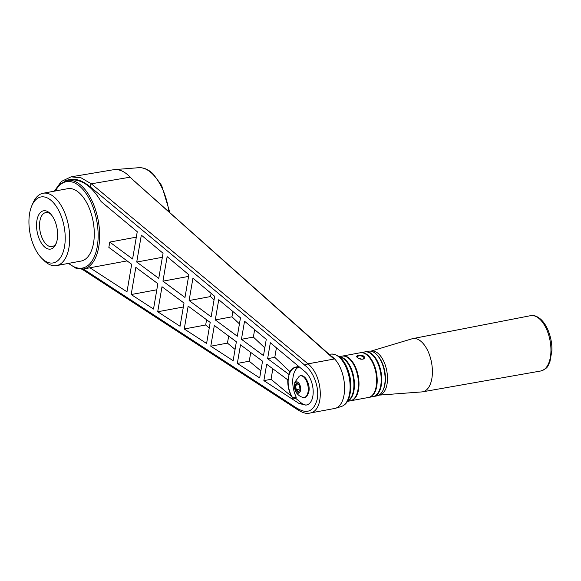 <?xml version="1.0" encoding="UTF-8"?>
<svg xmlns="http://www.w3.org/2000/svg" width="581" height="581" viewBox="0 0 581 581"><rect width="100%" height="100%" fill="white"/><g stroke="black" fill="none" stroke-linecap="round" stroke-linejoin="round"><path stroke-width="0.87" d="M298.452 367.236A19.986 10.349 -100.5 0 0 296.216 397.172L295.983 398.551L301.394 403.047A18.824 9.754 -100.5 0 0 306.427 404.972M362.958 359.152L364.011 358.012L363.532 356.785C360.663 355.456 358.55 355.478 357.184 356.85L357.497 357.642M361.992 359.283A3.464 1.714 9.7 0 0 359.196 358.688M412.067 338.788A27.053 14.017 79.5 0 1 412.771 338.614A27.053 14.017 79.5 0 1 431.552 362.646A27.053 14.017 79.5 0 1 422.641 391.819A27.053 14.017 79.5 0 1 421.922 391.906L379.001 395.131A22.368 11.591 -100.5 0 0 387.491 378.18A22.368 11.591 -100.5 0 0 378.667 353.916A22.368 11.591 -100.5 0 0 370.852 351.178L412.067 338.788M300.53 390.338A5.737 2.97 -100.5 0 0 296.775 381.84A5.737 2.97 -100.5 0 0 295.315 390.352A5.737 2.97 -100.5 0 0 300.53 390.338M294.974 385.087L296.884 382.647L299.447 385.072L300.108 389.938L298.198 392.378L295.635 389.953L294.974 385.087L295.598 385.261L296.187 389.633L298.496 391.819L300.086 389.786M299.447 385.094L297.312 383.068L295.598 385.261L298.968 384.637M297.312 383.068L296.884 382.647M295.635 389.953L299.97 388.936M64.549 246.467A33.553 17.379 79.5 0 1 41.6 258.109A33.553 17.379 79.5 0 1 31.861 205.616A33.553 17.379 79.5 0 1 54.563 204.033A33.553 17.379 79.5 0 1 64.549 246.467M31.861 205.616L33.117 202.754A36.799 19.064 79.5 0 1 43.096 193.255A36.799 19.064 79.5 0 1 63.387 209.756A36.799 19.064 79.5 0 1 68.972 247.557A36.799 19.064 79.5 0 1 56.524 265.611A36.799 19.064 79.5 0 1 43.8 260.332L41.6 258.109M298.198 392.378L298.496 391.819M57.221 239.539A19.478 10.095 79.5 0 1 55.914 244.071A19.478 10.095 79.5 0 1 42.152 244.223A19.478 10.095 79.5 0 1 37.358 218.383A19.478 10.095 79.5 0 1 50.256 213.583A19.478 10.095 79.5 0 1 57.221 239.539M56.321 243.047A17.314 8.969 79.5 0 1 52.058 246.627A17.314 8.969 79.5 0 1 42.507 238.871A17.314 8.969 79.5 0 1 39.878 221.078A17.314 8.969 79.5 0 1 45.739 212.581A17.314 8.969 79.5 0 1 51.005 214.396M43.096 193.255L67.672 188.694A36.799 19.064 79.5 0 1 87.956 205.195A36.799 19.064 79.5 0 1 93.548 242.996A36.799 19.064 79.5 0 1 81.093 261.058L56.524 265.611M299.462 367.047L297.922 367.337L299.055 366.705M289.97 371.68L274.798 357.33L267.623 358.666L270.339 342.754L304.567 371.31C315.396 379.553 316.275 404.006 305.78 405.124L299.07 403.483L263.868 380.635L266.672 364.222L287.791 379.858C287.544 386.365 289.164 392.495 292.635 398.254L292.708 397.825C285.256 386.459 287.261 368.543 296.107 367.453L297.922 367.337M295.983 398.551L294.523 398.82L294.683 397.869L292.635 398.254M296.216 397.172L292.708 397.825M89.939 267.783L126.985 291.815L131.684 264.297L108.858 247.397L109.751 242.081L132.591 258.988L137.254 231.717L101.072 201.534C91.718 185.884 81.18 178.708 69.473 180.001L67.084 180.444A45.02 23.32 79.5 0 1 91.907 200.627A45.02 23.32 79.5 0 1 98.741 246.881A45.02 23.32 79.5 0 1 83.504 268.974A45.02 23.32 79.5 0 1 81.689 269.17M250.752 352.435L249.249 361.208L260.884 370.867M240.505 344.845L262.539 361.164L259.678 377.919L237.331 363.415L240.505 344.845M249.249 361.208L237.331 363.415M228.667 336.087L227.461 343.102L235.065 349.421M214.331 325.476L236.373 341.788L233.141 360.699L210.787 346.196L214.331 325.476M227.461 343.102L210.787 346.196M206.575 319.732L205.674 325.004L209.247 327.974M188.157 306.1L210.199 322.419L206.596 343.48L184.25 328.977L188.157 306.1M205.674 325.004L184.25 328.977M161.99 286.731L184.024 303.042L180.059 326.261L157.712 311.757L161.99 286.731M183.349 307L157.712 311.757M162.368 257.289L136.724 262.046L158.766 278.364L163.058 253.243L141.328 235.116L136.724 262.046M272.838 368.79L271.036 379.306L291.517 396.322M293.623 398.072L294.523 398.82M271.036 379.306L263.868 380.635M136.324 237.15L109.751 242.081M254.645 329.659L253.374 337.074L264.813 347.888M266.265 339.355L263.491 355.601L241.449 339.289L244.543 321.228L266.265 339.355M253.374 337.074L241.449 339.289M232.865 311.489L231.957 316.819L239.43 323.886M240.469 317.829L237.324 336.232L215.282 319.913L218.739 299.702L240.469 317.829M231.957 316.819L215.282 319.913M211.092 293.325L210.54 296.564L214.048 299.89M214.665 296.303L211.15 316.856L189.108 300.544L192.936 278.176L214.665 296.303M210.54 296.564L189.108 300.544M188.861 274.777L184.976 297.479L162.941 281.168L167.132 256.649L188.861 274.777M188.578 276.411L162.941 281.168M157.858 283.666L153.522 309.041L131.175 294.538L135.816 267.354L157.858 283.666M156.812 289.781L131.175 294.538M274.798 357.33L276.418 347.83M298.816 366.517A20.429 10.581 -100.5 0 0 298.365 366.582L295.99 367.018L297.995 366.909M267.623 358.666L288.801 374.338C290.268 370.17 292.664 367.722 295.99 367.018M309.579 413.127L309.608 413.12C306.957 413.955 303.326 413.047 298.714 410.389L297.24 408.32L298.728 410.447L82.001 269.163M299.099 410.644L298.728 410.447M330.945 356.16L334.213 359.007L307.952 363.837L304.618 365.151C313.384 371.259 319.39 387.2 317.32 398.871C313.987 411.304 307.291 414.456 297.24 408.32M333.952 359.014L137.232 183.756M307.952 363.837L91.362 183.799L129.933 177.212M91.362 183.799L90.483 185.041L90.709 187.387L90.476 185.078M133.986 181.178A1.082 0.668 -48.4 0 1 134.501 181.265L134.501 181.265A1.082 0.668 -48.4 0 1 134.567 181.337M134.436 181.214L130.195 177.212M130.238 177.212A47.076 24.387 -100.5 0 0 114.624 169.601A47.076 24.387 -100.5 0 0 113.527 169.732L71.042 176.842L81.086 177.822L91.29 183.828M334.213 359.007L307.945 363.88C323.486 375.885 324.692 411.522 309.608 413.12L334.772 408.45A27.38 14.184 -100.5 0 0 335.578 408.254A27.38 14.184 -100.5 0 0 344.388 383.75A27.38 14.184 -100.5 0 0 330.821 355.848M307.945 363.88L304.618 365.151M373.605 396.511L376.975 395.886A22.724 11.773 -100.5 0 0 383.14 390.025L383.554 389.067A21.642 11.213 -100.5 0 0 377.272 355.202L376.539 354.461A22.724 11.773 -100.5 0 0 368.681 351.2L365.318 351.825A22.724 11.773 79.5 0 1 381.034 372.022A22.724 11.773 79.5 0 1 373.605 396.511A22.724 11.773 79.5 0 1 373.336 396.554M383.14 390.025A22.724 11.773 -100.5 0 0 376.539 354.461M347.714 400.963A22.724 11.773 -100.5 0 0 351.919 395.814A22.724 11.773 -100.5 0 0 345.325 360.249A22.724 11.773 -100.5 0 0 344.94 359.879A22.724 11.773 -100.5 0 0 339.544 356.959M347.474 401.362L350.307 400.839A22.724 11.773 -100.5 0 0 356.473 394.971A22.724 11.773 -100.5 0 0 349.871 359.407A22.724 11.773 -100.5 0 0 349.486 359.029A22.724 11.773 -100.5 0 0 342.013 356.146L339.181 356.669M339.333 356.785A22.724 11.773 79.5 0 1 353.735 377.084A22.724 11.773 79.5 0 1 347.576 401.195M369.058 397.36L373.06 396.612A22.724 11.773 -100.5 0 0 379.226 390.752A22.724 11.773 -100.5 0 0 372.624 355.187A22.724 11.773 -100.5 0 0 364.766 351.926L360.765 352.667A22.724 11.773 79.5 0 1 376.488 372.864A22.724 11.773 79.5 0 1 369.058 397.36A22.724 11.773 79.5 0 1 368.782 397.404M363.96 356.349C364.941 357.489 364.679 358.404 363.169 359.094C360.874 359.472 358.927 358.935 357.33 357.489C354.555 355.376 361.549 354.134 363.96 356.349M342.289 356.102A22.724 11.773 79.5 0 1 342.558 356.044A22.724 11.773 79.5 0 1 358.281 376.241A22.724 11.773 79.5 0 1 350.851 400.737A22.724 11.773 79.5 0 1 350.575 400.781M350.851 400.737L368.514 397.462A22.724 11.773 -100.5 0 0 374.672 391.594A22.724 11.773 -100.5 0 0 368.078 356.03A22.724 11.773 -100.5 0 0 360.22 352.769L342.558 356.044M374.738 391.449A22.405 11.605 -100.5 0 0 374.803 391.311A22.405 11.605 -100.5 0 0 368.296 356.255A22.405 11.605 -100.5 0 0 368.187 356.146M356.531 394.826A22.405 11.605 -100.5 0 0 356.596 394.688A22.405 11.605 -100.5 0 0 350.089 359.632A22.405 11.605 -100.5 0 0 349.98 359.523M379.284 390.606A22.405 11.605 -100.5 0 0 379.349 390.461A22.405 11.605 -100.5 0 0 372.849 355.405A22.405 11.605 -100.5 0 0 372.733 355.296M351.984 395.668A22.405 11.605 -100.5 0 0 352.042 395.53A22.405 11.605 -100.5 0 0 345.542 360.474A22.405 11.605 -100.5 0 0 345.434 360.365M539.851 319.238A28.12 14.569 -100.5 0 0 530.54 315.679C533.692 314.902 537.193 316.18 541.034 319.521C543.845 322.215 546.205 325.825 548.108 330.342C550.744 336.777 552.03 343.48 551.95 350.466L549.844 362.203C547.367 365.957 548.994 367.809 540.802 370.983A28.12 14.569 -100.5 0 0 550.941 349.254A28.12 14.569 -100.5 0 0 539.851 319.238M308.039 392.03A10.966 5.679 -100.5 0 0 305.882 379.807A10.966 5.679 -100.5 0 0 299.171 376.314C300.697 375.377 302.28 375.449 303.921 376.524L305.664 378.166C308.634 382.901 309.702 387.396 308.881 391.645C306.194 399.481 304.64 396.946 303.079 397.382A10.966 5.679 -100.5 0 0 308.039 392.03M55.442 190.967A43.938 22.761 79.5 0 1 84.964 191.948A43.938 22.761 79.5 0 1 97.267 246.518A43.938 22.761 79.5 0 1 68.863 263.324M301.394 403.047L299.07 403.483M341.345 406.497C344.816 405.298 347.373 402.539 349.007 398.217L350.713 390.919C351.447 383.489 350.401 376.125 347.583 368.833C343.669 359.225 338.345 354.308 331.62 354.076A26.704 13.835 79.5 0 1 345.84 366.8A26.704 13.835 79.5 0 1 349.595 393.584A26.704 13.835 79.5 0 1 341.345 406.497L335.578 408.254M169.928 212.769L161.649 185.47L153.072 173.835C148.475 169.478 143.674 167.43 138.663 167.706A44.548 23.08 79.5 0 1 152.062 173.53A44.548 23.08 79.5 0 1 168.933 211.883M83.337 269.003L297.225 408.436M304.64 365.042L90.73 187.264M64.847 181.069C73.017 177.321 81.638 179.427 90.709 187.387M134.603 181.388A1.082 0.465 133.7 0 0 135.003 181.41M422.641 391.819L540.802 370.983M412.771 338.614L530.54 315.679M299.171 376.314L294.828 382.247L294.545 388.043C295.315 390.882 296.063 392.625 296.797 393.264C298.663 395.567 300.755 396.939 303.079 397.382M127.086 260.891L83.504 268.974L75.922 268.204L68.435 263.404M55.006 191.047L60.279 183.879L67.084 180.444M332.347 357.206L133.746 180.575M138.663 167.706L114.624 169.601M331.62 354.076L329.035 354.257M71.042 176.842L61.325 181.483L54.36 191.164M363.169 359.087L362.784 359.218"/></g></svg>
